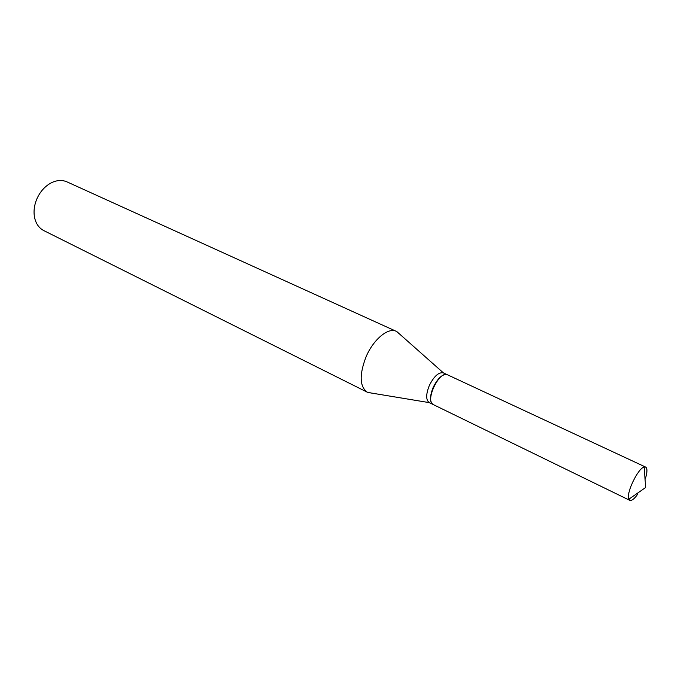 <?xml version="1.0" encoding="UTF-8"?>
<svg xmlns="http://www.w3.org/2000/svg" width="681" height="681" viewBox="0 0 681 681"><rect width="100%" height="100%" fill="white"/><g stroke="black" fill="none" stroke-linecap="round" stroke-linejoin="round"><path stroke-width="1.02" d="M637.867 493.997C634.632 498.535 632.045 500.688 630.104 500.458L628.827 499.224C625.805 493.699 637.969 468.179 644.158 467.047L645.622 467.072C647.401 468.247 647.376 471.942 645.554 478.147M629.763 500.339L433.312 404.599C424.672 401.398 438.998 370.694 447.255 374.695L447.74 374.925M433.193 404.54L433.082 404.488C429.643 401.875 429.694 396.129 433.235 387.251C437.977 377.921 442.659 373.733 447.281 374.695L447.391 374.746M371.468 393.065L367.263 392.188L43.797 230.595C39.149 228.178 36.11 223.964 34.663 217.954C33.395 211.859 34.11 205.534 36.834 198.98C40.188 191.497 45.057 186.083 51.441 182.746C57.017 180.082 62.209 179.793 67.01 181.887L396.265 331.324L399.594 334.03M367.263 392.188C359.517 386.502 359.176 374.567 366.25 356.367C373.69 339.138 388.34 327.186 396.265 331.324M367.91 392.469L429.26 402.624C425.812 400.011 425.846 394.273 429.37 385.403C434.103 376.099 438.794 371.937 443.425 372.899L396.895 331.647M645.622 467.072L447.511 374.805M628.827 499.224L645.656 487.502L644.158 467.047M433.082 404.488L429.26 402.624M447.281 374.695L443.425 372.899"/></g></svg>
